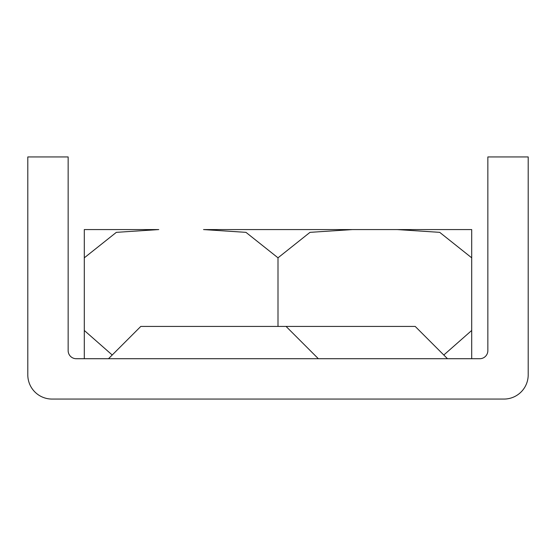 <?xml version="1.0" encoding="UTF-8"?>
<svg xmlns="http://www.w3.org/2000/svg" width="556" height="556" viewBox="0 0 556 556"><rect width="100%" height="100%" fill="white"/><g stroke="black" fill="none" stroke-linecap="round" stroke-linejoin="round"><path stroke-width="0.83" d="M503.986 399.062L52.014 399.062A24.214 24.214 0 0 1 27.8 374.848L27.8 156.938L68.152 156.938L68.152 350.641A8.069 8.069 0 0 0 76.228 358.71L479.772 358.71A8.069 8.069 0 0 0 487.848 350.641L487.848 156.938L528.2 156.938L528.2 374.848A24.214 24.214 0 0 1 503.986 399.062M447.49 358.71L415.207 326.428L140.793 326.428L108.51 358.71M443.799 355.02L471.703 330.459L471.703 358.71L471.703 229.572L471.703 257.824L439.699 232.345L397.241 229.572L471.703 229.572M84.297 229.572L158.759 229.572L116.336 232.352L84.297 257.824L84.297 229.572L84.297 358.71L84.297 330.459L112.222 354.999M397.241 229.572L352.462 229.572L310.005 232.345L278 257.824L245.96 232.352L203.538 229.572L404.712 229.572M278 326.428L278 257.824M151.288 229.572L158.759 229.572M286.069 326.428L318.352 358.71"/></g></svg>
